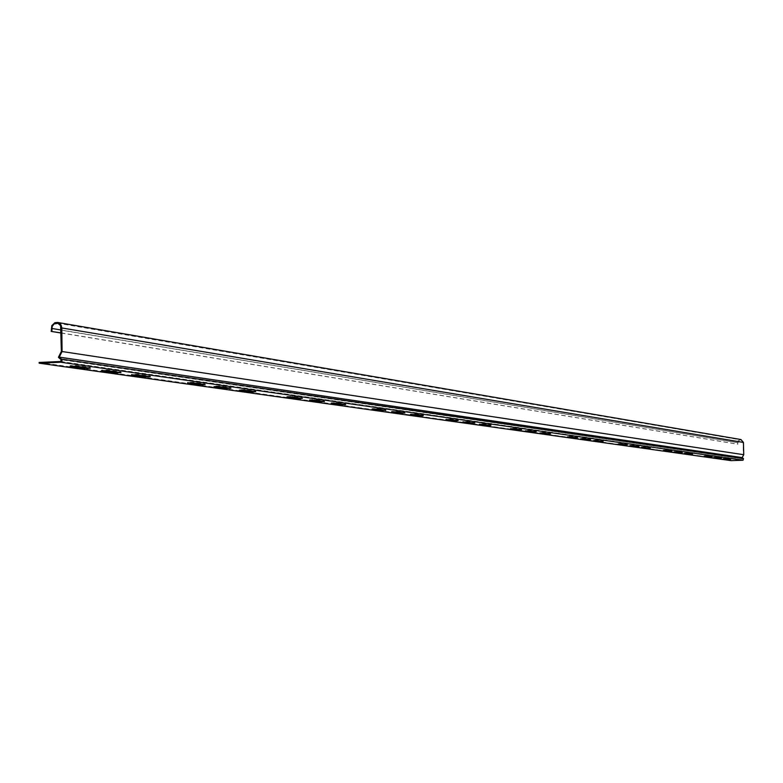 <?xml version="1.0" encoding="UTF-8"?>
<svg xmlns="http://www.w3.org/2000/svg" width="783" height="783" viewBox="0 0 783 783"><rect width="100%" height="100%" fill="white"/><g stroke="black" fill="none" stroke-linecap="round" stroke-linejoin="round"><path stroke-width="0.59" stroke-dasharray="3.92 2.94" d="M710.22 456.509L712.041 456.372L707.812 455.775L704.171 455.863L706.051 456.146M670.023 450.783L671.902 450.636L667.224 449.971L663.397 450.068L665.344 450.362M625.392 444.431L627.33 444.264L622.113 443.521L618.09 443.618L620.116 443.932M575.534 437.325L577.541 437.149L571.698 436.317L567.45 436.425L569.554 436.748M519.491 429.348L521.566 429.153L514.969 428.213L510.477 428.321L512.659 428.663M456.029 420.305L458.172 420.089L450.665 419.022L445.899 419.13L448.17 419.502M383.562 409.989L385.784 409.744L377.171 408.511L372.101 408.628L374.45 409.029M300.046 398.097L302.326 397.823L292.353 396.394L286.93 396.501L289.367 396.932M202.738 384.238L205.077 383.915L193.372 382.251L187.558 382.339L190.063 382.818M147.889 376.427L150.258 376.085L137.514 374.264L131.485 374.352L134.02 374.861M87.902 367.883L90.29 367.511L76.362 365.524L70.118 365.602L72.662 366.141M60.624 361.482L742.998 459.866L730.999 460.629M39.15 362.451L730.989 460.247M118.556 372.248L120.934 371.896L107.623 369.987L101.487 370.075L104.031 370.594M253.398 391.451L255.718 391.157L244.922 389.611L239.314 389.719L241.79 390.169M343.414 404.273L345.655 404.008L336.406 402.687L331.16 402.795L333.558 403.216M421.097 415.333L423.28 415.107L415.244 413.962L410.331 414.07L412.651 414.452M488.827 424.983L490.941 424.778L483.914 423.769L479.284 423.877L481.516 424.239M548.403 433.469L550.439 433.283L544.244 432.392L539.879 432.5L542.022 432.842M601.207 440.986L603.184 440.819L597.664 440.026L593.534 440.134L595.599 440.457M648.344 447.7L650.252 447.543L645.319 446.839L641.394 446.936L643.381 447.24M690.665 453.729L692.515 453.582L688.071 452.946L684.342 453.044L686.26 453.337M728.885 459.171L730.676 459.034L726.653 458.466L723.091 458.554L724.941 458.828M228.587 387.918L230.907 387.614L219.671 386.009L213.965 386.107L216.46 386.577M322.136 401.239L324.397 400.974L314.795 399.604L309.461 399.702L311.879 400.133M402.658 412.71L404.85 412.475L396.541 411.281L391.549 411.388L393.888 411.789M472.697 422.683L474.821 422.468L467.559 421.43L462.87 421.538L465.122 421.91M534.163 431.433L536.228 431.247L529.827 430.337L525.403 430.435L527.566 430.787M588.552 439.185L590.548 439.009L584.872 438.196L580.683 438.304L582.767 438.627M637.019 446.085L638.948 445.928L633.878 445.204L629.904 445.302L631.91 445.615M680.476 452.271L682.345 452.134L677.784 451.478L674.006 451.576L675.935 451.869M719.665 457.859L721.466 457.722L717.345 457.135L713.744 457.223L715.613 457.507M61.201 333.049L737.537 444.176L737.88 442.64L740.963 439.938L743.077 442.473L743.37 454.62L61.397 351.361M61.201 332.912L737.909 444.167M740.943 439.547L738.026 440.858L737.537 444.176M743.674 454.825L741.736 457.693L58.412 357.322M742.998 459.866L743.527 458.662M741.736 457.693L743.292 458.965L61.172 359.73M51.179 328.478L737.508 442.659M61.162 330.005L737.88 442.64M61.143 327.989L743.077 442.473M90.29 367.511L90.299 368.225M70.264 365.798L70.264 366.297M76.362 365.524L76.372 366.238M120.934 371.896L120.944 372.591M101.633 370.251L101.643 370.75M107.623 369.987L107.633 370.692M150.258 376.085L150.267 376.77M131.632 374.519L131.642 375.008M137.514 374.264L137.524 374.949M255.718 391.157L255.728 391.784M239.451 389.836L239.461 390.326M244.922 389.611L244.932 390.247M345.655 404.008L345.665 404.596M336.406 402.687L336.416 403.274M423.28 415.107L423.29 415.646M415.244 413.962L415.254 414.501M490.941 424.778L490.951 425.286M483.914 423.769L483.923 424.278M205.077 383.915L205.087 384.57M187.705 382.486L187.705 382.975M193.372 382.251L193.381 382.907M302.326 397.823L302.336 398.42M292.353 396.394L292.362 397.001M385.784 409.744L385.794 410.302M377.171 408.511L377.181 409.078M458.172 420.089L458.182 420.618M450.665 419.022L450.675 419.551M521.566 429.153L521.576 429.642M514.969 428.213L514.979 428.702M230.907 387.614L230.916 388.251M214.111 386.234L214.111 386.724M219.671 386.009L219.68 386.655M324.397 400.974L324.407 401.562M314.795 399.604L314.805 400.201M404.85 412.475L404.86 413.023M396.541 411.281L396.55 411.838M474.821 422.468L474.831 422.986M467.559 421.43L467.568 421.949M57.423 323.173L740.963 439.938M90.437 367.697L90.446 368.255M70.118 365.602L70.127 366.327M121.081 372.062L121.091 372.61M101.487 370.075L101.496 370.78M150.405 376.241L150.405 376.789M131.485 374.352L131.495 375.037M255.855 391.275L255.855 391.813M239.314 389.719L239.324 390.345M331.16 402.795L331.17 403.382M345.783 404.106L345.792 404.615M410.331 414.07L410.341 414.608M423.378 415.176L423.388 415.665M479.284 423.877L479.294 424.386M205.224 384.061L205.224 384.6M187.558 382.339L187.568 383.004M286.93 396.501L286.94 397.108M302.463 397.921L302.463 398.449M372.101 408.628L372.111 409.186M385.892 409.822L385.902 410.331M445.899 419.13L445.909 419.659M510.477 428.321L510.487 428.81M231.054 387.742L231.054 388.28M213.965 386.107L213.974 386.753M309.461 399.702L309.471 400.299M324.524 401.072L324.534 401.591M391.549 411.388L391.559 411.946M404.968 412.543L404.977 413.042M462.87 421.538L462.88 422.057M525.403 430.435L525.413 430.924"/><path stroke-width="1.17" d="M708.468 456.881L712.09 456.792L707.822 456.166L704.181 456.264L710.22 456.509M668.163 451.174L671.912 451.057L663.407 450.479L670.023 450.783M623.405 444.842L627.34 444.705L618.1 444.059L623.405 444.842L625.392 444.431M573.41 437.756L577.551 437.619L567.46 436.885L573.41 437.756L575.534 437.325M517.201 429.798L521.576 429.642L510.487 428.81L517.201 429.798L519.491 429.348M453.543 420.784L458.182 420.618L445.909 419.659L453.543 420.784L453.533 420.265L456.029 420.305M380.871 410.498L385.794 410.302L377.181 409.078L372.111 409.186L380.871 410.498L380.861 409.94L383.562 409.989M297.09 398.635L302.336 398.42L292.362 397.001L286.94 397.108L297.09 398.635L297.08 398.028L300.046 398.097M199.459 384.805L205.087 384.57L193.381 382.907L187.568 383.004L199.459 384.805L199.459 384.159L202.738 384.238M144.434 377.014L150.267 376.77L137.524 374.949L131.495 375.037L144.434 377.014L144.424 376.339L147.889 376.427M84.251 368.499L90.299 368.225L76.372 366.238L70.127 366.327L84.251 368.499L84.241 367.785L87.902 367.883M61.945 351.763L61.368 351.42L58.412 357.322L61.172 359.73L60.624 361.482L39.15 362.451L39.16 363.185L730.999 460.629L743.008 460.247L743.527 458.662L742.206 457.595L59.263 357.117L62.063 351.528L61.808 327.96L743.449 442.454L740.943 439.547M39.16 363.185L60.624 362.216L743.008 460.247M115.003 372.855L120.944 372.591L107.633 370.692L101.496 370.78L115.003 372.855L114.993 372.15L118.556 372.248M250.296 392.009L255.728 391.784L244.932 390.247L239.324 390.345L250.296 392.009L250.286 391.383L253.398 391.451M340.585 404.791L345.665 404.596L336.416 403.274L331.17 403.382L340.585 404.791L340.576 404.214L343.414 404.273M418.514 415.822L423.29 415.646L415.254 414.501L410.341 414.608L418.514 415.822L418.504 415.284L421.097 415.333M486.449 425.443L490.951 425.286L479.294 424.386L486.449 425.443L486.439 424.934L488.827 424.983M546.191 433.909L550.449 433.753L539.888 432.979L546.191 433.909L548.403 433.469M599.152 441.406L603.194 441.269L593.543 440.584L599.152 441.406L601.207 440.986M646.425 448.101L650.262 447.974L641.404 447.367L646.425 448.101L648.344 447.7M688.864 454.111L692.524 453.993L684.352 453.445L690.665 453.729M727.182 459.533L730.686 459.425L723.101 458.936L728.885 459.171M225.396 388.485L230.916 388.251L219.68 386.655L213.974 386.753L225.396 388.485L225.387 387.839L228.587 387.918M319.249 401.767L324.407 401.562L314.805 400.201L309.471 400.299L319.249 401.767L319.239 401.18L322.136 401.239M400.015 413.209L404.86 413.023L396.55 411.838L391.559 411.946L400.015 413.209L400.005 412.661L402.658 412.71M470.27 423.153L474.831 422.986L462.88 422.057L470.27 423.153L470.26 422.644L472.697 422.683M531.921 431.883L536.238 431.727L525.413 430.924L531.921 431.883L534.163 431.433M586.467 439.606L590.558 439.469L580.692 438.764L586.467 439.606L588.552 439.185M635.072 446.486L638.957 446.359L629.914 445.733L635.072 446.486L637.019 446.085M678.646 452.662L682.345 452.545L674.016 451.987L680.476 452.271M717.942 458.221L721.476 458.114L713.753 457.615L719.665 457.859M706.051 456.146L708.458 456.489M665.344 450.362L668.153 450.763M620.116 443.932L623.395 444.401M569.554 436.748L573.401 437.296M512.659 428.663L517.191 429.309M448.17 419.502L453.533 420.265M374.45 409.029L380.861 409.94M289.367 396.932L297.08 398.028M190.063 382.818L199.459 384.159M134.02 374.861L144.424 376.339M72.662 366.141L84.241 367.785M104.031 370.594L114.993 372.15M241.79 390.169L250.286 391.383M333.558 403.216L340.576 404.214M412.651 414.452L418.504 415.284M481.516 424.239L486.439 424.934M542.022 432.842L546.182 433.43M595.599 440.457L599.142 440.956M643.381 447.24L646.415 447.67M686.26 453.337L688.854 453.7M724.941 458.828L727.182 459.151M216.46 386.577L225.387 387.839M311.879 400.133L319.239 401.18M393.888 411.789L400.005 412.661M465.122 421.91L470.26 422.644M527.566 430.787L531.911 431.404M582.767 438.627L586.457 439.155M631.91 445.615L635.062 446.056M675.935 451.869L678.636 452.251M715.613 457.507L717.933 457.84M61.201 332.912L51.208 331.405L61.201 333.049M61.808 327.96L61.172 325.268L59.449 323.252L57.56 322.449L54.879 322.704L51.825 325.591L51.208 331.405M51.874 331.375L52.158 326.521L54.007 323.976L57.864 323.281L60.585 325.63L61.368 351.42M742.206 457.595L743.742 454.708L743.449 442.454M743.742 454.708L62.063 351.528M61.172 359.73L61.593 359.143L62.141 360.728L60.624 362.216M743.527 458.662L61.593 359.143L59.263 357.117M51.844 328.449L61.162 330.005M59.625 356.392L59.048 356.05M59.42 358.203L59.841 357.625M57.56 322.449L741.041 439.557"/></g></svg>
